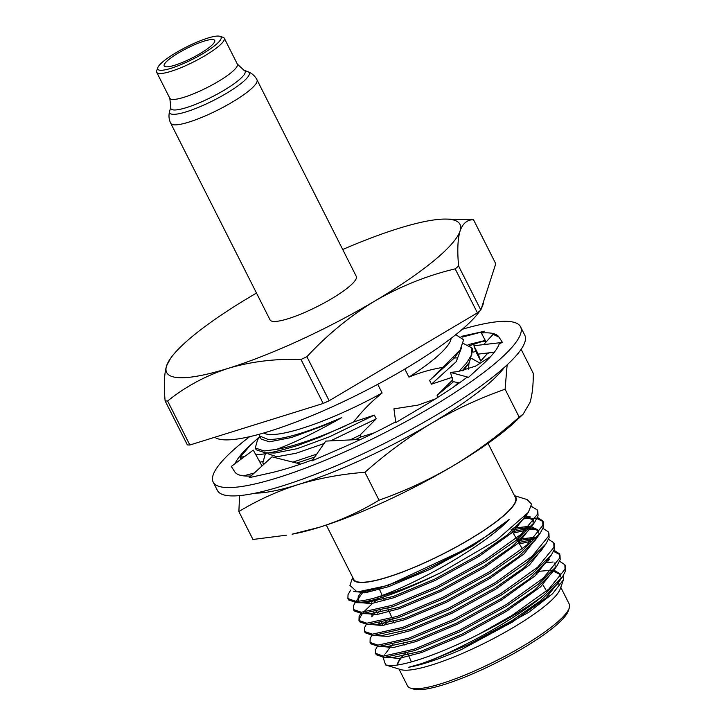 <?xml version="1.0" encoding="UTF-8"?>
<svg xmlns="http://www.w3.org/2000/svg" width="726" height="726" viewBox="0 0 726 726"><rect width="100%" height="100%" fill="white"/><g stroke="black" fill="none" stroke-linecap="round" stroke-linejoin="round"><path stroke-width="1.09" d="M202.754 53.715A35.456 6.861 -26.8 0 0 219.851 36.3A35.456 6.861 -26.8 0 0 176.119 52.644A35.456 6.861 -26.8 0 0 157.796 67.645A35.456 6.861 -26.8 0 0 170.964 68.308A35.456 6.861 -26.8 0 0 202.754 53.715M219.851 36.3L222.955 37.253A37.843 7.324 153.2 0 1 224.27 38.206A37.843 7.324 153.2 0 1 204.705 55.838A37.843 7.324 153.2 0 1 156.716 72.328A37.843 7.324 153.2 0 1 156.725 70.703L157.796 67.645M200.067 53.606A28.305 5.481 153.2 0 1 164.176 65.939A28.305 5.481 153.2 0 1 178.805 52.753A28.305 5.481 153.2 0 1 214.696 40.42A28.305 5.481 153.2 0 1 200.067 53.606M170.764 123.329A48.297 9.347 153.2 0 0 232.011 102.284A48.297 9.347 153.2 0 0 256.977 79.778L356.285 276.379A48.297 9.347 153.2 0 1 331.319 298.885A48.297 9.347 153.2 0 1 270.072 319.93L170.764 123.329C168.877 119.5 168.496 115.47 169.63 111.25A44.549 8.621 153.2 0 0 226.194 93.491A44.549 8.621 153.2 0 0 247.929 71.702L243.9 70.186A41.591 8.05 153.2 0 1 223.608 90.532A41.591 8.05 153.2 0 1 170.801 107.112L169.802 98.237A37.843 7.324 153.2 0 0 217.791 81.748A37.843 7.324 153.2 0 0 237.357 64.115L224.27 38.206M214.778 437.252A151.253 29.276 -26.8 0 0 224.706 439.856A151.253 29.276 -26.8 0 0 361.276 392.893A151.253 29.276 -26.8 0 0 479.822 310.891M481.402 308.323A151.253 29.276 -26.8 0 0 483.534 301.698M249.699 436.671A172.18 33.332 -26.8 0 0 213.181 482.082A172.18 33.332 -26.8 0 0 226.648 487.545A172.18 33.332 -26.8 0 0 407.286 420.853A172.18 33.332 -26.8 0 0 520.56 326.809A172.18 33.332 -26.8 0 0 507.093 321.346A172.18 33.332 -26.8 0 0 462.335 329.259M213.181 482.082L217.401 490.431A172.18 33.332 -26.8 0 0 230.868 495.894A172.18 33.332 -26.8 0 0 411.506 429.202A172.18 33.332 -26.8 0 0 524.78 335.167L520.56 326.809M435.264 398.964L417.958 405.135L393.928 408.856L395.788 422.568L422.596 406.687A148.331 28.713 -26.8 0 0 466.691 377.538L468.542 377.32L482.382 364.706A148.331 28.713 -26.8 0 0 482.953 364.18A148.331 28.713 -26.8 0 0 499.316 343.661L502.456 342.436L499.116 337.272A148.331 28.713 -26.8 0 0 498.98 337.055L493.081 334.332L483.716 344.605M498.98 337.055A148.331 28.713 -26.8 0 0 487.672 332.853A148.331 28.713 -26.8 0 0 481.356 332.998L484.587 331.238L465.339 335.494A148.331 28.713 -26.8 0 0 464.54 335.666A148.331 28.713 -26.8 0 0 461.173 336.447M393.928 408.856L395.253 418.63M486.747 341.274A148.331 28.713 -26.8 0 0 479.868 341.982M360.686 439.411L325.747 441.099L311.998 460.892L339.795 448.831A148.331 28.713 -26.8 0 0 340.948 448.341A148.331 28.713 -26.8 0 0 395.688 421.824M300.682 464.095L272.023 456.854L249.163 477.663L268.411 473.397A148.331 28.713 -26.8 0 0 269.201 473.225A148.331 28.713 -26.8 0 0 312.797 459.74M262.013 465.965L253.265 450.102L231.285 466.455L234.634 471.619A148.331 28.713 -26.8 0 0 234.761 471.836A148.331 28.713 -26.8 0 0 251.005 475.984M259.844 436.462L251.368 444.194A148.331 28.713 -26.8 0 0 250.788 444.711A148.331 28.713 -26.8 0 0 235.024 463.678M250.788 444.711L240.079 457.289L241.068 459.177M469.795 345.585L485.286 340.449L481.356 332.998M490.74 356.466L475.421 366.194L457.979 371.585L450.51 372.429L452.979 381.595L459.367 382.911M450.51 372.429L468.542 377.32M473.887 345.748L478.189 354.116L489.079 352.836L487.255 353.78L480.721 360.985L476.41 352.618L473.887 345.748L502.456 342.436M478.189 354.116L480.721 360.985M489.079 352.836L494.333 352.228M468.07 344.659L485.286 340.449M462.09 337.154L484.587 331.238M259.926 462.163L262.449 461.636M265.834 453.759L255.897 454.866M244.526 456.609L240.079 457.289M265.525 453.396L265.734 452.824M254.209 473.062L243.528 475.848M523.128 414.174L515.678 421.243A149.048 28.858 153.2 0 1 452.824 466.01A149.048 28.858 153.2 0 1 319.703 527.176A149.048 28.858 153.2 0 1 292.088 534.191L319.703 527.176C340.657 520.478 360.432 511.485 379.026 500.187C404.79 491.103 429.393 479.704 452.824 466.01C476.111 452.017 498.236 435.727 519.19 417.123L523.128 414.174L529.944 402.585C532.222 395.144 533.338 385.397 533.283 373.345L521.141 349.315M239.607 495.613L238.863 511.567L252.957 539.472L286.67 535.153M238.863 511.567C257.44 500.278 277.214 491.275 298.186 484.578C319.286 478.171 341.538 474.069 364.933 472.281L379.026 500.187M364.933 472.281C385.887 453.686 408.012 437.388 431.298 423.403C454.73 409.7 479.332 398.311 505.096 389.218L519.19 417.123M505.096 389.218L507.138 364.86M255.461 493.117A149.048 28.858 -26.8 0 0 298.186 484.578A149.048 28.858 -26.8 0 0 431.298 423.403A149.048 28.858 -26.8 0 0 504.361 367.392M476.002 351.502A149.048 28.858 -26.8 0 0 473.443 352.046M165.129 400.906C163.704 385.678 164.185 373.999 166.572 365.85A164.303 31.808 -26.8 0 0 179.504 377.711A164.303 31.808 -26.8 0 0 228.291 368.327C205.739 375.705 185.511 386.595 167.624 401.006A187.834 36.364 153.2 0 1 166.345 400.97A187.834 36.364 153.2 0 1 165.129 400.906L187.362 444.911A187.834 36.364 -26.8 0 0 188.578 444.974A187.834 36.364 -26.8 0 0 189.849 445.011L167.624 401.006M452.434 377.248L431.453 384.172L429.565 380.442L442.751 367.429C431.062 369.334 419.791 372.565 408.929 377.13A105.742 20.473 -26.8 0 0 451.1 338.325M408.929 377.13L404.845 369.053M263.674 433.005A105.742 20.473 -26.8 0 0 270.172 434.529A105.742 20.473 -26.8 0 0 382.13 393.011C371.521 401.469 362.029 411.116 353.662 421.969L374.326 415.127L376.213 418.857L359.969 435.164L360.886 436.97L374.38 432.796M462.081 370.922L469.35 362.419L472.826 349.741L471.909 347.926L463.424 343.489M458.768 371.485L466.355 363.345L471.791 354.506L471.909 347.926M259.899 436.571L257.539 439.911L255.28 447.996L256.196 449.802L265.117 452.797C266.551 453.913 277.396 451.481 297.642 445.501L320.293 437.007L353.662 421.969M255.28 447.996L264.2 450.982L276.515 449.385A119.236 23.087 -26.8 0 0 345.213 425.99M259.164 434.275L259.627 436.027L268.221 439.511C283.421 439.611 307.96 432.288 341.837 417.541C316.073 432.188 294.293 442.796 276.515 449.385M569.257 608.061L568.186 611.12A88.236 17.079 153.2 0 1 502.492 659.625A88.236 17.079 153.2 0 1 417.595 689.7A88.236 17.079 153.2 0 1 413.766 689.128L410.662 688.175A90.623 17.542 -26.8 0 0 414.6 688.765A90.623 17.542 -26.8 0 0 501.793 657.874A90.623 17.542 -26.8 0 0 569.257 608.061A90.623 17.542 -26.8 0 0 569.284 604.168L560.79 587.352M557.995 583.214A91.104 17.633 153.2 0 1 559.038 583.804M563.421 579.847L560.191 589.067A91.104 17.633 153.2 0 1 492.364 639.143A91.104 17.633 153.2 0 1 404.718 670.198A91.104 17.633 153.2 0 1 400.761 669.608L385.624 664.952L389.853 665.551C404.482 666.232 441.907 653.228 479.351 633.97A104.453 20.219 -26.8 0 0 543.774 595.22C508.708 624.777 437.978 661.168 408.575 667.312C422.26 664.844 439.847 658.936 461.337 649.579L528.982 612.145L552.486 593.832L563.421 579.856L563.539 575.264M352.9 577.769A91.104 17.633 -26.8 0 0 360.405 582.488A91.104 17.633 -26.8 0 0 459.985 544.981A91.104 17.633 -26.8 0 0 514.67 496.049M514.489 495.686L527.085 499.552L531.559 504.116L528.319 512.393L496.303 540.325L441.816 572.124A104.453 20.219 153.2 0 1 375.487 597.761C413.829 585.519 483.952 546.36 509.08 519.544C496.974 529.726 480.476 540.561 459.603 552.05C420.145 574.702 374.67 592.117 357.845 591.835L357.01 591.826L349.914 585.374L352.709 577.397M488.044 443.341L515.487 497.664A90.623 17.542 153.2 0 1 455.874 547.15A90.623 17.542 153.2 0 1 360.795 582.252A90.623 17.542 153.2 0 1 353.707 579.375L326.273 525.061M557.777 583.523A90.623 17.542 153.2 0 1 558.802 584.167M350.685 590.12L348.017 594.658L347.908 598.578L355.776 601.291C360.704 601.228 367.274 600.048 375.487 597.761M347.908 598.578L348.598 599.93L356.457 602.644C373.944 601.854 402.404 591.681 441.816 572.124M355.15 602.625L353.553 605.62L353.444 609.541L361.312 612.254L391.868 605.375L436.898 586.581L484.233 560.681L521.041 534.345L537.358 514.407L537.149 509.861L531.368 506.331M353.444 609.541L354.134 610.893L361.993 613.606L392.548 606.727L437.587 587.942L484.914 562.033L515.995 540.48L534.844 521.949L538.048 515.759L537.83 511.222L537.149 509.861M360.686 613.588L359.089 616.583L358.989 620.503L366.848 623.217L397.403 616.338L442.443 597.543L489.769 571.643L526.586 545.308L542.894 525.37L542.685 520.823L537.458 517.411M358.98 620.503L359.669 621.855L367.537 624.569L398.084 617.69L443.123 598.905L490.449 572.995L521.54 551.442L540.389 532.911L543.583 526.722L543.366 522.185L542.685 520.823M542.975 521.531L536.941 518.527M535.616 518.337L523.818 518.772M366.222 624.551L364.624 627.545L364.525 631.466L372.384 634.179L402.939 627.3L447.978 608.506L495.304 582.606L532.122 556.27L548.429 536.332L548.221 531.786L542.994 528.374M364.525 631.466L365.205 632.818L373.073 635.531L403.629 628.652L448.659 609.867L495.994 583.958L527.076 562.405L545.925 543.874L549.119 537.685L548.91 533.147L548.221 531.786M371.757 635.513L370.16 638.508L370.06 642.428L377.928 645.142L408.475 638.263L453.514 619.469L500.84 593.569L537.657 567.233L553.974 547.295L553.757 542.749L548.538 539.336M370.06 642.428L370.741 643.78L378.609 646.494L409.165 639.615L454.204 620.83L501.53 594.921L532.612 573.368L551.461 554.836L554.655 548.647L554.446 544.11L553.757 542.749M377.293 646.476L375.705 649.471L375.596 653.391L383.464 656.104L414.02 649.226L459.05 630.431L506.385 604.531L543.193 578.195L559.51 558.258L559.292 553.711L554.074 550.299M375.596 653.391L376.286 654.743L384.145 657.457L414.7 650.578L459.74 631.792L507.066 605.883L538.148 584.33L556.996 565.799L560.191 559.61L559.982 555.072L559.301 553.711M559.583 554.419L553.557 551.415M530.125 516.812L524.353 517.257M366.603 590.864L364.27 592.861M369.715 590.247L366.984 592.48M530.452 528.156L529.572 528.265M527.248 528.582L512.483 531.759M375.133 599.404L371.676 602.217M536.478 529.127L529.354 529.735M525.433 530.352L513.246 533.093M379.008 598.306L374.67 601.673M372.52 603.442L363.481 612.163M362.319 613.606L359.769 617.944L359.406 621.138M532.784 539.545L518.673 542.549M380.678 610.366L377.211 613.18M530.978 541.315L519.444 543.883M386.214 621.329L380.887 625.748M390.08 620.231L383.6 625.367M548.547 560.889L547.095 561.044M553.094 562.015L545.97 562.623M479.832 363.835L479.45 362.846L471.746 358.517M266.478 452.842L265.081 454.83L262.812 462.907L263.928 464.223M296.698 463.088L314.648 457.071M355.35 439.666L360.886 436.97M292.859 462.126L316.672 454.158M350.077 439.92L359.969 435.164M454.322 386.459L458.251 382.684M468.452 369.135L469.032 362.864M457.326 357.918L453.16 358.009M268.139 452.879L268.72 454.04L276.924 456.736L296.126 453.251L324.059 443.541M330.557 440.863L376.213 418.857M431.453 384.172L456.191 361.72L461.464 347.854M259.627 436.027L261.188 439.121L269.391 441.825L291.543 437.488L323.887 425.59L341.837 417.541M438.041 397.222L437.106 395.361L453.532 381.704M463.605 370.578L469.359 362.41M264.11 452.788L275.036 453.006L297.197 448.677L329.54 436.771L374.326 415.127M429.565 380.442L454.304 357.991L460.093 349.95L463.633 339.804L455.801 334.668M437.106 395.361L451.817 380.714M442.751 367.429L460.093 349.95M479.351 633.97L511.921 615.494L548.729 589.158L565.046 569.22L564.837 564.674L559.61 561.262M543.774 595.22L562.532 576.762L565.736 570.572L565.518 566.035L564.837 564.674M397.648 664.962A90.623 17.542 153.2 0 1 405.108 653.572M399.019 669.073L407.513 685.888A90.623 17.542 -26.8 0 0 410.662 688.175M397.231 665.025A91.104 17.633 153.2 0 1 402.077 656.54M384.635 654.87L383.818 656.095M383.074 657.447L385.624 664.952M408.575 667.312L426.625 662.203L468.061 644.833L511.612 620.893L540.126 601.055L557.468 583.958L562.532 576.762M560.699 576.961L560.254 573.93L554.737 570.609M551.542 570.219L538.002 571.38M389.045 646.63L388.011 647.937M388.537 657.166L392.176 657.647L421.089 651.24L462.526 633.871L506.076 609.931L534.59 590.093L551.932 572.995L556.996 565.799M555.163 565.999L554.718 562.968M549.201 559.646L548.203 559.465M383.001 646.204L386.631 646.684L415.544 640.278L456.99 622.908L500.532 598.977L529.054 579.13L546.397 562.033L551.461 554.836M379.489 622.981L377.974 624.705M377.466 635.241L381.096 635.722L410.009 629.315L451.445 611.945L494.996 588.015L523.51 568.168L540.852 551.07L545.925 543.874M534.935 537.331L517.502 539.264M373.954 612.018L371.394 615.049M371.93 624.278L375.56 624.759L404.473 618.352L445.909 600.983L489.46 577.052L517.974 557.205L535.316 540.108L540.389 532.911M538.547 533.111L538.102 530.08L531.169 526.522M529.399 526.368L512.583 528.174M368.418 601.055L366.893 602.78M366.394 613.316L370.024 613.797L398.937 607.39L440.373 590.02L483.924 566.089L512.438 546.242L529.78 529.145L531.804 525.805M533.011 522.148L532.566 519.117L526.051 515.614M361.53 591.608L358.19 596.799L358.081 600.384L358.635 601.146M360.849 602.353L364.488 602.834L393.401 596.427L434.838 579.058L478.389 555.127L506.902 535.28L524.245 518.183L525.969 515.415M358.036 591.826L387.856 585.465L459.603 552.05M461.337 649.579L512.238 622.155L546.106 597.834L561.289 578.54M560.517 574.584L554.192 571.661M538.638 572.632L536.215 573.095M392.957 644.361L390.915 646.467M389.68 647.882L385.433 653.727M387.058 657.311L398.919 658.446L421.715 652.492L463.161 635.123L506.703 611.192L540.571 586.871L555.744 567.578M548.656 560.699L547.431 560.563M381.785 646.576L393.828 647.42L416.18 641.53L457.616 624.16L501.167 600.23L535.035 575.909L550.208 556.615M381.876 622.436L379.843 624.542M376.25 635.613L388.292 636.457L410.644 630.567L452.08 613.198L495.631 589.267L529.499 564.946L544.672 545.653M533.792 538.529L517.574 540.643M376.34 611.473L371.648 616.828M370.451 624.424L382.312 625.558L405.108 619.605L446.544 602.235L490.095 578.304L523.963 553.983L539.137 534.69M538.374 530.733L530.171 527.63M528.256 527.566L511.367 529.826M370.805 600.511L368.763 602.616M364.906 613.461L376.776 614.595L399.572 608.642L441.009 591.273L484.551 567.342L518.418 543.021L533.619 523.609M533.574 521.413L533.202 520.37M532.83 519.771L524.871 516.685M363.481 591.372L358.816 598.052L358.517 601.164M359.37 602.498L371.231 603.633L394.027 597.679L435.464 580.31L479.015 556.379L512.883 532.058L528.056 512.756M353.789 591.499L365.614 592.688L388.492 586.717L429.928 569.347L473.479 545.417L509.08 519.544M471.02 219.624A187.834 36.364 153.2 0 1 471.283 219.624A187.834 36.364 153.2 0 1 473.515 219.724L495.749 263.738L480.839 310.047L458.614 266.034A187.834 36.364 153.2 0 1 455.175 268.865L477.409 312.87A187.834 36.364 -26.8 0 0 480.839 310.047M329.141 400.734L306.907 356.729A187.834 36.364 153.2 0 1 300.981 359.452L323.206 403.465A187.834 36.364 -26.8 0 0 329.141 400.734L477.409 312.87M455.175 268.865C427.305 275.499 400.589 286.18 375.033 300.9C350.095 316.028 327.39 334.641 306.907 356.729M300.981 359.452C275.299 358.608 251.069 361.566 228.291 368.327A164.303 31.808 -26.8 0 0 375.033 300.9A164.303 31.808 -26.8 0 0 460.057 230.986C457.67 239.163 457.189 250.851 458.614 266.034M323.206 403.465L189.849 445.011M166.572 365.85L170.583 358.335A164.303 31.808 -26.8 0 0 166.572 365.85M473.515 219.724C467.217 219.651 462.734 223.408 460.057 230.986A164.303 31.808 -26.8 0 0 446.236 219.089A164.303 31.808 -26.8 0 0 398.338 228.499A164.303 31.808 -26.8 0 0 342.717 249.499M377.738 384.326L382.13 393.011M256.496 293.059A164.303 31.808 -26.8 0 0 251.595 295.936A164.303 31.808 -26.8 0 0 170.583 358.335M156.716 72.328L169.802 98.237M243.9 70.186L237.357 64.115M170.801 107.112L169.63 111.25M256.977 79.778C255.017 75.985 251.995 73.299 247.929 71.702M378.854 587.906L382.157 595.42M382.901 597.108L384.471 600.665M387.811 608.27L392.113 618.044M392.721 619.423L394.272 622.953M403.502 643.944L404.064 645.223M407.44 652.892L411.406 661.903M479.922 363.78L479.45 362.846M263.62 464.504L262.812 462.907M392.176 657.647L383.373 657.457M386.631 646.684L377.838 646.494M381.096 635.722L372.293 635.531M375.56 624.759L366.757 624.569M370.024 613.797L361.221 613.606M529.78 529.145L534.844 521.949M364.488 602.834L355.686 602.644M524.245 518.183L528.319 512.393M358.943 591.871L357.01 591.826M358.708 601.636L358.081 600.384M530.016 516.758L526.595 516.685M356.076 601.282L357.746 598.914M511.104 529.372L516.268 538.356M517.012 539.663L522.321 548.901M536.187 573.059L536.877 574.266M542.912 584.775L546.515 591.055M548.257 594.077L548.947 595.275M446.236 219.089L471.283 219.624"/></g></svg>
